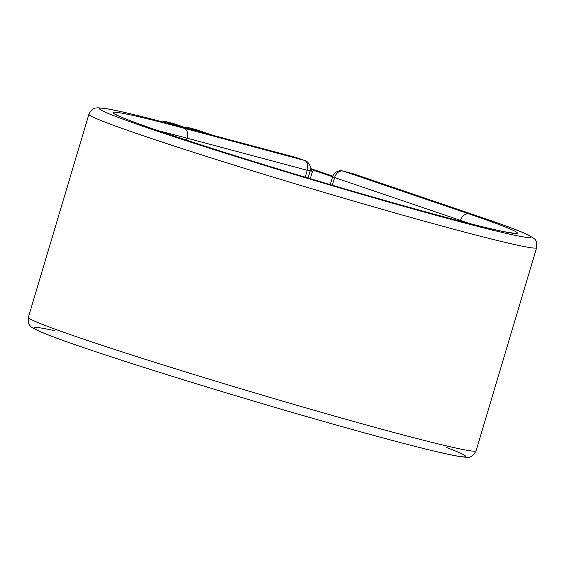 <?xml version="1.0" encoding="UTF-8"?>
<svg xmlns="http://www.w3.org/2000/svg" width="565" height="565" viewBox="0 0 565 565"><rect width="100%" height="100%" fill="white"/><g stroke="black" fill="none" stroke-linecap="round" stroke-linejoin="round"><path stroke-width="0.85" d="M163.087 122.026A246.552 161.548 -75.1 0 1 163.779 121.002L173.646 123.636L189.812 129.138M163.779 121.002L179.938 126.496M310.319 170.192A26.371 0.876 -163.4 0 1 312.544 171.237A26.371 0.876 -163.4 0 1 310.143 170.898L308.017 178.017M212.433 135.176L196.274 129.675L186.401 127.04A246.552 161.548 -75.1 0 0 185.885 127.803M332.644 176.796L310.46 169.246M202.567 132.542L186.401 127.04M332.863 176.146L310.489 168.54M174.882 125.155A8.454 5.537 104.9 0 1 175.122 125.211A8.454 5.537 104.9 0 1 175.355 125.282L295.615 157.395A8.454 5.537 -75.1 0 0 295.382 157.324A8.454 5.537 -75.1 0 0 295.142 157.268M469.762 223.578A202.454 6.716 -163.4 0 0 460.539 220.406A8.454 6.377 108.8 0 1 469.127 213.958A210.907 6.999 -163.4 0 1 446.18 217.426A210.907 6.999 -163.4 0 1 161.251 131.758A210.907 6.999 -163.4 0 1 184.19 128.29A8.454 5.537 104.9 0 1 187.029 138.171L307.289 170.284A8.454 5.537 -75.1 0 0 304.45 160.396L295.615 157.395A8.454 6.377 -71.2 0 1 295.926 157.487A8.454 6.377 -71.2 0 1 296.222 157.6M184.19 128.29L304.45 160.396A8.454 6.377 -71.2 0 1 304.761 160.495L295.926 157.487A8.454 8.454 0 0 0 295.382 157.324L175.122 125.211C142.331 116.461 119.589 110.966 106.884 108.734L98.155 107.788L95.831 108.042C93.515 107.866 91.205 109.921 88.917 114.222L28.37 317.304A233.592 7.755 -163.4 0 0 250.013 391.474A233.592 7.755 -163.4 0 0 476.09 450.778C473.371 455.891 470.151 458.038 466.415 457.212C463.067 457.142 458.095 456.4 451.492 454.995C433.623 451.287 404.766 443.956 364.912 433.009C323.434 421.589 278.432 408.573 229.891 393.975C184.67 380.344 144.633 367.815 109.772 356.381C76.798 345.54 54.014 337.474 41.422 332.178C33.886 328.703 30.333 326.732 30.764 326.252C28.737 325.129 27.939 322.142 28.37 317.304M305.227 177.184L307.289 170.284L310.136 170.913A8.454 8.454 0 0 0 304.761 160.495M158.066 130.656A202.454 6.716 -163.4 0 1 187.029 138.171L186.443 140.148M446.611 447.536A225.138 7.472 -163.4 0 1 247.682 399.3A225.138 7.472 -163.4 0 1 54.812 330.737M175.355 125.282A225.138 7.472 -163.4 0 0 150.862 128.982A225.138 7.472 -163.4 0 0 455.023 220.435A225.138 7.472 -163.4 0 0 479.508 216.734A8.454 6.377 108.8 0 1 479.819 216.826C504.602 225.244 520.902 231.353 528.72 235.146L534.229 238.734C536.263 239.85 537.061 242.837 536.63 247.689A233.592 7.755 -163.4 0 1 310.559 188.385A233.592 7.755 -163.4 0 1 88.917 114.222M354.156 174.084A8.454 6.377 108.8 0 0 353.852 173.971A8.454 6.377 108.8 0 0 353.549 173.879L343.16 171.103A8.454 6.377 108.8 0 0 334.579 177.551L460.539 220.406L460.32 221.148M479.508 216.734L353.549 173.879A8.454 5.537 104.9 0 0 353.316 173.808L342.927 171.033A8.454 5.537 104.9 0 1 343.16 171.103L469.127 213.958M342.927 171.033A8.454 8.454 0 0 0 332.644 176.781L334.579 177.551L332.291 185.221M353.076 173.752A8.454 5.537 104.9 0 1 353.316 173.808A8.454 8.454 0 0 1 353.852 173.971L479.819 216.826M312.544 171.237L310.319 178.702M536.63 247.689L476.09 450.778M513.423 233.126L505.887 232.017C492.963 229.524 470.419 223.952 438.256 215.286C387.223 201.536 316.372 180.892 254.681 161.809C215.901 149.81 183.674 139.421 158.009 130.635C135.925 123.029 122.33 117.901 117.223 115.253L116.305 114.737M332.644 176.781L330.306 184.635"/></g></svg>
